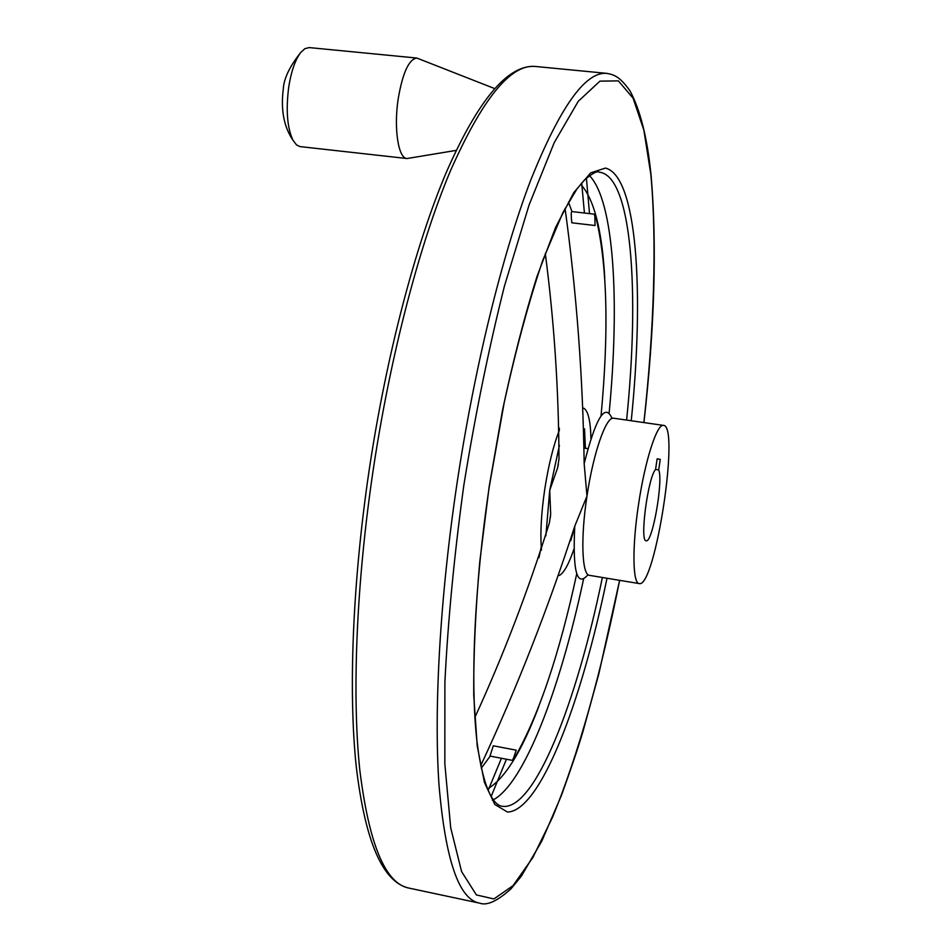 <?xml version="1.0" encoding="UTF-8"?>
<svg xmlns="http://www.w3.org/2000/svg" width="951" height="951" viewBox="0 0 951 951"><rect width="100%" height="100%" fill="white"/><g stroke="black" fill="none" stroke-linecap="round" stroke-linejoin="round"><path stroke-width="1.43" d="M571.801 222.796C571.087 215.877 571.052 212.132 571.694 211.55L594.803 214.225L595.053 225.53L571.801 222.796M594.47 215.437L595.445 215.544L594.803 214.225M480.742 765.626C516.607 688.679 547.942 608.842 574.773 526.141L586.981 496.065L584.164 463.648C582.939 377.452 576.579 292.373 565.06 208.424M595.445 215.544C607.249 262.535 609.115 329.319 601.044 415.884M576.722 573.81C559.152 655.334 538.171 717.125 513.778 759.195L512.744 760.443L489.955 756.057L493.319 745.798L516.238 750.184L512.744 760.443M545.292 253.465C554.148 321.224 558.712 389.755 558.986 459.095L557.583 467.916L549.726 490.3L550.665 514.004L549.405 522.872C528.411 589.989 503.566 654.847 474.882 717.423M638.596 504.042C645.004 460.569 656.998 423.516 663.441 425.394C680.143 424.8 655.168 588.098 639.262 583.581C632.605 583.819 632.023 546.706 638.596 504.042M660.267 459.369L658.686 469.913C663.489 480.196 652.445 543.164 646.216 540.762C639.452 542.153 647.857 477.628 655.548 469.461L657.153 458.81L660.267 459.369L657.141 458.905M541.499 550.058C540.109 534.093 541.178 513.92 544.709 489.527C548.454 465.408 553.351 445.591 559.414 430.102M568.508 202.159L571.979 211.574M490.229 756.104L481.277 768.17M456.159 150.389L407.04 158.532C398.314 158.674 393.583 128.219 398.255 98.452C402.713 72.716 408.906 59.247 416.823 58.047L494.615 88.562M406.897 158.52L299.803 146.573L296.474 144.861L293.015 140.308C287.226 127.969 285.799 110.257 288.712 87.159C291.184 71.468 295.167 59.949 300.647 52.602L304.879 48.667L309.253 47.586M584.378 458.81L585.269 458.941L584.378 458.81M655.548 469.449L658.686 469.913M584.639 448.171L587.92 448.658M584.639 448.064L587.956 448.551M580.621 184.232C593.935 198.652 601.983 229.833 604.753 277.751M538.658 706.855C521.576 751.813 504.505 779.19 487.435 788.973M584.164 463.648C595.908 417.525 605.205 402.475 612.064 418.476M588.027 574.666C576.972 587.754 572.55 571.575 574.773 526.141M545.862 535.841L549.726 490.3L559.414 445.365M584.532 428.818L585.4 448.183M583.771 408.193C588.146 410.832 590.535 420.96 590.94 438.577M639.12 583.557L589.537 575.367C581.953 575.438 580.443 538.432 586.981 496.065C593.305 452.89 606.156 416.229 613.573 418.238L613.728 418.262M574.059 529.267L570.766 540.739M573.928 549.107C568.841 564.086 563.979 572.882 559.343 575.486M512.862 759.017L513.778 759.195M581.703 182.949L584.425 213.024M501.427 758.268L488.089 790.507M478.805 902.975L409.287 888.163C385.488 883.978 368.976 844.488 359.763 769.692C351.929 694.503 356.245 584.08 373.054 470.888C390.302 355.496 419.51 244.455 450.132 171.549C482.05 99.332 510.318 64.288 534.949 66.415L536.043 66.522M586.41 178.122L589.513 213.618M506.431 759.231L491.12 796.546M643.886 422.589C654.015 329.902 657.022 241.804 650.841 174.402L643.886 130.263L633.069 98.155L618.364 80.871L599.938 81.144L578.279 101.281L554.231 142.626L529.077 204.988L504.434 286.144C488.79 348.316 475.274 414.565 463.886 484.891C454.328 554.385 447.992 620.159 444.89 682.224L444.842 763.915L450.703 827.798L461.592 871.591L476.392 894.939L493.902 898.945L513.029 885.666L532.822 857.588L552.495 817.325C578.351 754.868 601.638 670.728 619.624 580.336L598.821 673.938L582.892 731.771C578.065 747.95 570.921 769.169 561.435 795.428L541.773 841.159L521.362 876.156L510.937 888.888C497.361 901.108 486.96 905.875 479.732 903.177C459.071 899.694 445.508 860.417 439.029 785.383C433.763 709.886 439.849 598.464 456.932 483.94C474.442 367.193 502.294 254.618 530.551 180.595C559.913 107.261 585.281 71.515 606.643 73.358L607.344 73.417M607 578.256C581.156 703.645 540.061 811.31 507.465 812.047L494.793 804.475L484.451 782.495L477.224 745.893L473.753 695.431C473.443 655.512 475.441 611.053 479.732 562.065L489.194 486.472L502.556 410.095C513.065 360.798 524.5 316.362 536.887 276.789L555.598 227.396L573.833 192.518L590.678 172.868L605.442 168.077C637.206 175.899 644.445 291.874 631.238 420.782M602.363 577.483C576.663 702.73 534.51 811.191 502.294 806.282C498.514 805.961 484.796 801.705 476.962 741.388C470.222 683.733 474.276 586.91 489.313 486.448L504.244 402.404C516.108 348.577 528.934 301.301 542.7 260.538L562.956 212.465L576.972 188.94L584.473 179.977C592.39 173.26 597.323 170.669 599.261 172.19C631.975 175.566 639.821 292.076 626.59 420.116M589.477 175.638C614.287 201.196 619.755 302.109 609.163 412.71M583.522 579.29C560.151 689.023 524.025 784.658 492.44 800.302M558.356 464.35L557.583 467.916M612.896 418.107L663.441 425.394M589.537 575.367L588.859 575.236M550.344 517.641L550.665 514.004M559.378 428.14L559.093 430.922M541.238 546.813L538.967 557.738M643.934 422.601C654.573 328.345 656.998 246.404 651.209 176.767C647.524 138.787 640.415 110.09 629.895 90.678C620.016 77.043 614.643 74.713 606.643 73.358L534.949 66.415C507.561 64.834 477.984 100.2 446.221 172.535C415.409 245.263 386.296 355.555 369.154 470.198C352.559 582.06 348.316 691.222 356.221 766.292C365.089 841.171 382.504 881.743 408.466 887.996M309.075 47.574L416.823 58.047M300.647 52.602C289.591 66.522 283.79 78.731 283.267 89.228C280.664 109.864 283.909 126.887 293.015 140.308"/></g></svg>
